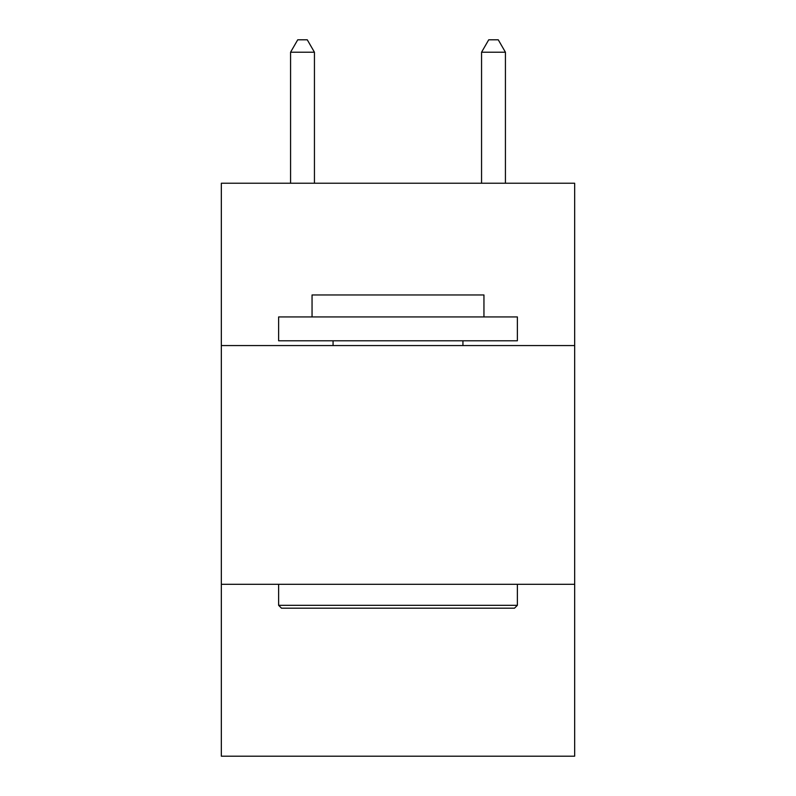 <?xml version="1.0" encoding="UTF-8"?>
<svg xmlns="http://www.w3.org/2000/svg" width="796" height="796" viewBox="0 0 796 796"><rect width="100%" height="100%" fill="white"/><g stroke="black" fill="none" stroke-linecap="round" stroke-linejoin="round"><path stroke-width="1.19" d="M574.662 345.573L574.662 183.229L221.338 183.229L221.338 345.573L574.662 345.573L574.662 756.2L221.338 756.2L221.338 345.573M574.662 584.314L221.338 584.314M281.495 608.184L278.63 605.318L517.37 605.318L514.505 608.184L281.495 608.184M517.37 316.927L517.37 340.797L278.63 340.797L278.63 316.927L517.37 316.927M312.052 316.927L312.052 294.958L483.948 294.958L483.948 316.927M517.37 584.314L517.37 605.318M278.63 584.314L278.63 605.318M462.934 340.797L462.934 345.573M333.066 340.797L333.066 345.573M314.44 183.229L314.44 52.218L290.57 52.218L290.57 183.229M290.57 52.218L297.734 39.8L307.276 39.8L314.44 52.218M505.43 183.229L505.43 52.218L481.56 52.218L481.56 183.229M481.56 52.218L488.724 39.8L498.266 39.8L505.43 52.218"/></g></svg>
